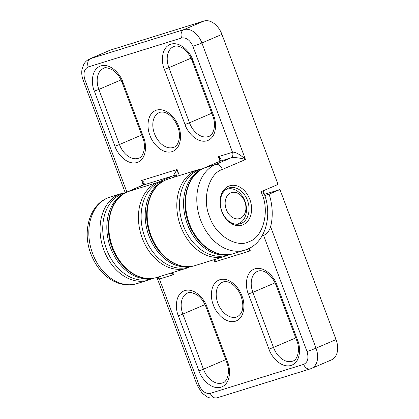 <?xml version="1.0" encoding="UTF-8"?>
<svg xmlns="http://www.w3.org/2000/svg" width="419" height="419" viewBox="0 0 419 419"><rect width="100%" height="100%" fill="white"/><g stroke="black" fill="none" stroke-linecap="round" stroke-linejoin="round"><path stroke-width="0.63" d="M264.431 194.343L279.944 189.524L336.048 339.584A18.127 12.188 66.8 0 1 331.518 359.869L311.474 368.453A18.127 12.188 66.8 0 0 316.01 348.168A6.798 0.351 159.5 0 1 307.007 351.51C308.934 358.046 307.818 362.335 303.67 364.373A6.798 5.018 72.8 0 0 310.311 368.882L311.474 368.453M279.944 189.524L269.103 194.17A47.583 35.138 -107.2 0 1 270.601 226.716C269.365 230.911 267.034 233.818 263.609 235.436L262.053 235.918M264.824 195.5L269.103 194.17M156.91 277.43L197.291 385.433A6.798 0.351 -20.5 0 0 199.03 385.035L159.409 279.059L156.942 277.42M214.512 259.544L214.858 261.844L215.403 259.267M247.063 249.336L250.311 250.84L248.546 248.687M170.465 273.219L173.56 274.665L172.005 272.743M162.813 181.458A44.864 33.127 72.8 0 0 146.828 202.539A44.864 33.127 72.8 0 0 154.962 247.839A44.864 33.127 72.8 0 0 189.252 266.631M163.939 180.825L162.116 181.385A44.864 33.127 72.8 0 0 142.743 203.807A44.864 33.127 72.8 0 0 152.233 251.06A44.864 33.127 72.8 0 0 188.723 267.076L190.54 266.515M243.041 224.767A20.62 15.225 72.8 0 0 249.855 199.465A20.62 15.225 72.8 0 0 228.617 186.193A20.62 15.225 72.8 0 0 221.798 211.49A20.62 15.225 72.8 0 0 243.041 224.767M241.239 223.432A18.808 13.89 72.8 0 0 247.697 201.036A18.808 13.89 72.8 0 0 229.083 187.88A18.808 13.89 72.8 0 0 228.083 188.251A18.808 13.89 72.8 0 0 221.62 210.647A18.808 13.89 72.8 0 0 240.239 223.804A18.808 13.89 72.8 0 0 241.239 223.432M89.703 58.922C87.173 60.043 85.209 61.818 83.805 64.254L81.972 69.544C81.448 73.095 81.846 76.656 83.177 80.228A6.798 0.351 -20.5 0 0 84.921 79.83C82.993 73.294 84.104 69.009 88.252 66.967A6.798 5.018 -107.2 0 1 90.499 58.629A18.127 12.188 66.8 0 0 89.703 58.922L109.741 50.332A18.127 12.188 66.8 0 1 110.543 50.039L203.927 21.044A18.127 12.188 66.8 0 1 221.939 34.379L278.043 184.439L261.084 191.703L262.037 194.248C269.873 211.574 262.87 237.563 249.3 241.512C236.934 248.677 215.115 235.038 209.62 216.712C201.78 199.386 208.788 173.393 222.358 169.449L245.482 159.539C240.087 157.832 233.079 157.109 231.021 157.843L215.602 164.447A45.315 33.462 72.8 0 0 200.031 218.414A45.315 33.462 72.8 0 0 244.885 250.117L247.598 249.116C265.819 241.721 272.654 215.078 264.028 193.227A6.798 0.351 -20.5 0 1 262.037 194.248M203.927 21.044L183.883 29.634A18.127 12.188 66.8 0 1 201.9 42.968A6.798 0.351 159.5 0 1 192.897 46.31L232.519 152.28C234.598 151.458 240.904 154.805 245.482 159.539L201.9 42.968L221.939 34.379M176.31 176.603C177.033 174.665 177.289 172.298 177.069 169.496L173.592 175.278A2.268 1.398 41.8 0 1 176.252 176.525M143.968 184.475C144.628 183.045 143.843 181.72 141.612 180.505L143.534 183.951L143.544 184.742A2.268 1.398 41.8 0 1 143.968 184.475A4.53 3.347 72.8 0 1 143.031 185.156L127.617 191.766A45.315 33.462 72.8 0 0 112.046 245.728A45.315 33.462 72.8 0 0 156.9 277.43L186.523 268.233A45.315 33.462 -107.2 0 1 141.664 236.536A45.315 33.462 -107.2 0 1 157.235 182.569L127.617 191.766A2.268 1.524 -113.2 0 0 127.517 191.802A2.268 1.524 -113.2 0 0 127.413 191.855M220.284 160.121L220.294 160.912A2.268 1.398 41.8 0 1 220.719 160.645C221.379 159.22 220.593 157.895 218.362 156.675L220.284 160.126M225.275 190.017A18.127 13.387 -107.2 0 1 227.245 189.163A18.127 13.387 -107.2 0 1 244.953 201.188A18.127 13.387 -107.2 0 1 237.992 223.788A18.127 13.387 -107.2 0 1 235.887 224.196M226.286 209.531A13.597 10.04 -107.2 0 1 230.78 192.85A13.597 10.04 -107.2 0 1 244.785 201.607A13.597 10.04 -107.2 0 1 240.291 218.283A13.597 10.04 -107.2 0 1 226.286 209.531M201.188 169.543A44.864 33.127 72.8 0 0 183.726 207.803A44.864 33.127 72.8 0 0 207.389 249.975A44.864 33.127 72.8 0 0 227.627 254.715M202.314 168.909L200.492 169.475A44.864 33.127 72.8 0 0 179.505 206.667A44.864 33.127 72.8 0 0 203.304 251.243A44.864 33.127 72.8 0 0 227.098 255.166L228.915 254.6M124.438 193.369A44.864 33.127 72.8 0 0 112.554 252.578A44.864 33.127 72.8 0 0 150.877 278.546M125.564 192.735L123.741 193.3A44.864 33.127 72.8 0 0 108.469 253.851A44.864 33.127 72.8 0 0 150.348 278.991L152.165 278.426M237.379 316.743A18.808 12.643 66.8 0 1 217.864 303.22A18.808 12.643 66.8 0 1 222.568 282.17C228.674 279.51 237.316 286.266 241.087 296.207C244.282 306.368 243.046 313.213 237.379 316.743M213.36 304.891C215.057 311.144 224.736 324.222 235.426 321.221C245.906 317.649 244.806 301.905 241.962 296.008C240.265 289.754 230.586 276.676 219.896 279.677C209.416 283.249 210.516 298.993 213.36 304.891M136.913 283.637A45.315 33.462 -107.2 0 1 92.054 251.934A45.315 33.462 -107.2 0 1 107.625 197.972A45.315 33.462 -107.2 0 1 110.04 197.082L107.327 198.082C89.153 205.467 82.297 231.985 90.844 253.82C98.434 273.937 116.377 289.241 136.913 283.637L148.148 280.149A45.315 33.462 -107.2 0 1 102.749 246.796A45.315 33.462 -107.2 0 1 121.274 193.594L110.04 197.082M165.992 179.851A45.315 33.462 72.8 0 0 150.421 233.818A45.315 33.462 72.8 0 0 195.275 265.52C178.578 271.177 157.921 256.941 150.369 235.431C141.653 213.198 148.719 186.675 165.893 179.887L168.401 178.96A45.315 33.462 72.8 0 0 165.992 179.851M295.762 337.908L273.487 347.451L252.882 292.347L275.047 282.846M248.378 294.018L252.882 292.347A18.808 12.643 66.8 0 1 257.585 271.303C263.692 268.637 272.334 275.393 276.111 285.339L276.98 285.14C275.283 278.881 265.604 265.803 254.914 268.804C244.434 272.376 245.534 288.12 248.378 294.018L268.982 349.121L273.487 347.451A18.808 12.643 66.8 0 0 293.001 360.979C296.799 360.434 300.889 350.368 296.71 340.443L297.584 340.244L276.98 285.14M225.726 359.649L203.445 369.197L182.841 314.093L205.006 304.592M178.342 315.764L182.841 314.093A18.808 12.643 66.8 0 1 187.544 293.043C188.801 291.708 191.975 292.321 197.066 294.887C200.973 297.663 203.974 301.727 206.069 307.08L206.939 306.881C205.242 300.627 195.563 287.549 184.873 290.55C174.398 294.122 175.498 309.866 178.342 315.764L198.946 370.867L203.445 369.197A18.808 12.643 66.8 0 0 222.966 382.725C226.763 382.18 230.848 372.114 226.674 362.189L227.543 361.99L206.939 306.881M336.048 339.584L316.01 348.168L270.601 226.716M268.982 349.121C270.679 355.375 280.358 368.458 291.048 365.452C301.528 361.885 300.428 346.141 297.584 340.244M198.946 370.867C200.643 377.121 210.322 390.199 221.012 387.198C231.487 383.631 230.392 367.887 227.543 361.99M263.609 235.436L307.007 351.51M197.291 385.433L202.183 393.268L207.714 397.202L210.218 398.05L216.927 397.877A6.798 5.018 -107.2 0 1 210.291 393.368C205.635 394.059 201.885 391.283 199.03 385.035M303.67 364.373L210.291 393.368M249.357 248.289L250.311 250.84L214.858 261.844L214.051 259.691M172.754 272.507L173.56 274.665L159.409 279.059A4.53 3.347 -107.2 0 0 158.136 277.048M227.946 254.899A2.268 1.524 -113.2 0 1 227.407 255.396A2.268 1.524 -113.2 0 1 227.308 255.433A45.315 33.462 -107.2 0 1 224.898 256.323A45.315 33.462 -107.2 0 1 179.5 222.966A45.315 33.462 -107.2 0 1 198.025 169.763L168.401 178.96M152.663 278.368L150.657 279.227A2.268 1.524 -113.2 0 1 150.557 279.264A45.315 33.462 -107.2 0 1 148.148 280.149L150.657 279.227A2.268 1.524 -113.2 0 0 151.196 278.729M154.47 133.661A18.808 12.643 66.8 0 1 159.173 112.617C165.28 109.951 173.922 116.712 177.693 126.653C181.872 136.578 177.782 146.645 173.985 147.184A18.808 12.643 66.8 0 1 154.47 133.661M178.567 126.454C176.87 120.201 167.191 107.117 156.502 110.124C146.022 113.69 147.121 129.434 149.965 135.332C151.662 141.585 161.341 154.663 172.031 151.662C182.511 148.096 181.411 132.352 178.567 126.454M220.038 161.153L218.362 156.675L232.519 152.28A4.53 3.347 72.8 0 1 231.021 157.843L219.781 161.331L204.367 167.935L215.602 164.447A6.798 4.572 66.8 0 1 222.358 169.449M188.932 267.348A45.315 33.462 -107.2 0 1 186.523 268.239L190.776 266.484M158.471 182.846A2.268 1.524 -113.2 0 0 157.235 182.569L172.654 175.964L143.031 185.156A2.268 1.524 66.8 0 0 142.931 185.193A2.268 1.524 66.8 0 0 142.837 185.24M121.007 79.929L98.847 89.425L119.446 144.534L114.947 146.205C116.644 152.458 126.323 165.536 137.013 162.535C147.488 158.963 146.393 143.219 143.544 137.327L142.675 137.526C146.849 147.451 142.764 157.518 138.967 158.057A18.808 12.643 66.8 0 1 119.446 144.534L141.727 134.986M94.343 91.096L98.847 89.425A18.808 12.643 66.8 0 1 103.551 68.381C104.802 67.04 107.976 67.658 113.067 70.224C116.974 73 119.975 77.065 122.07 82.417L122.945 82.218C121.248 75.965 111.569 62.887 100.879 65.888C90.399 69.454 91.499 85.198 94.343 91.096L114.947 146.205M191.048 58.183L168.883 67.684L189.488 122.788L184.983 124.459C186.68 130.712 196.359 143.796 207.049 140.789C217.529 137.223 216.429 121.479 213.585 115.581L212.711 115.78C216.89 125.705 212.8 135.772 209.002 136.316A18.808 12.643 66.8 0 1 189.488 122.788L211.763 113.24M164.384 69.355L168.883 67.684A18.808 12.643 66.8 0 1 173.586 46.635C179.693 43.969 188.335 50.73 192.112 60.671L192.981 60.472C191.284 54.219 181.605 41.141 170.915 44.142C160.435 47.714 161.535 63.458 164.384 69.355L184.983 124.459M88.252 66.967L181.637 37.977A6.798 5.018 72.8 0 1 183.883 29.634L90.499 58.629L110.543 50.039M143.544 137.327L122.945 82.218M213.585 115.581L192.981 60.472M126.889 192.08L84.921 79.83M181.637 37.977C186.287 37.286 190.043 40.062 192.897 46.31M143.288 184.983L141.612 180.505L177.069 169.496L179.342 175.566M220.719 160.645A4.53 3.347 72.8 0 1 219.781 161.331A2.268 1.524 -113.2 0 0 219.682 161.367L204.268 167.972A2.268 1.524 -113.2 0 1 204.367 167.935A45.315 33.462 72.8 0 0 188.796 221.902A45.315 33.462 72.8 0 0 233.65 253.605L244.885 250.117M173.592 175.278A4.53 3.347 -107.2 0 1 172.654 175.964A2.268 1.524 66.8 0 1 174.613 177.033M233.65 253.605C219.477 258.277 202.157 249.006 192.892 232.393C178.861 209.322 184.381 175.603 204.268 167.972A2.268 1.524 -113.2 0 0 204.163 168.024M220.294 160.912L219.682 161.367A2.268 1.524 -113.2 0 0 219.587 161.415M296.71 340.443L276.111 285.339M226.674 362.189L206.069 307.08M216.927 397.877L310.311 368.882M229.413 254.537L224.898 256.323L195.275 265.52M202.524 168.799L198.025 169.763M125.773 192.625L121.274 193.594M142.675 137.526L122.07 82.417M212.711 115.78L192.112 60.671M125.229 192.698L83.177 80.228M263.132 190.828L264.028 193.227M143.544 184.742L127.517 191.802C107.631 199.434 102.11 233.153 116.142 256.224C125.407 272.832 142.727 282.107 156.9 277.43M227.245 189.163L225.752 189.629M237.992 223.788L236.499 224.249"/></g></svg>
